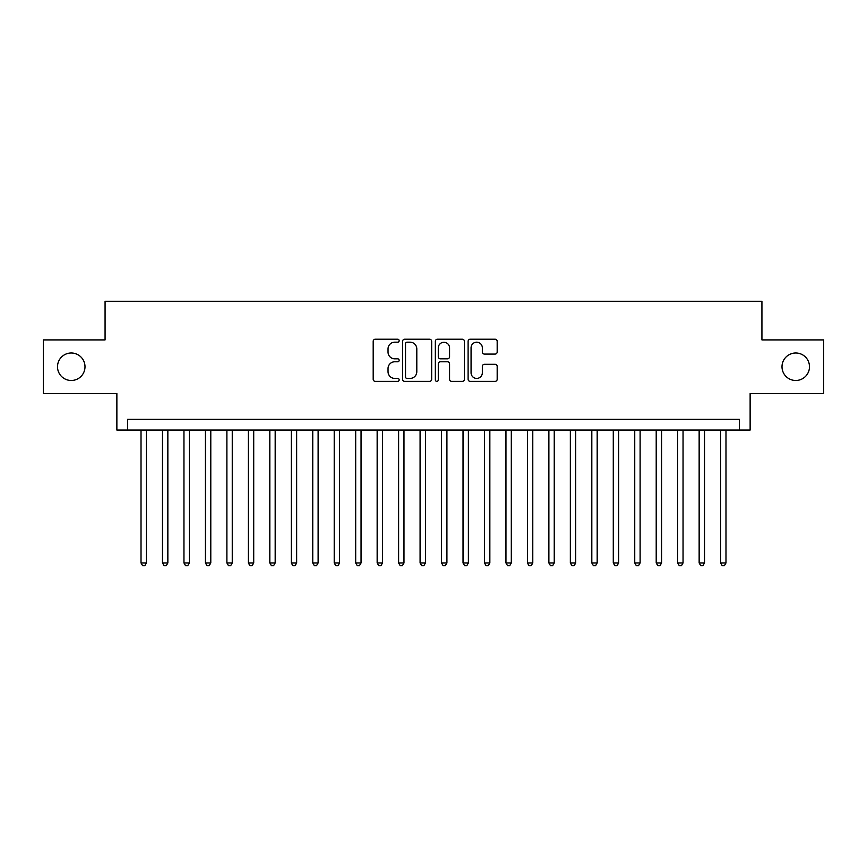 <?xml version="1.0" encoding="UTF-8"?>
<svg xmlns="http://www.w3.org/2000/svg" width="867" height="867" viewBox="0 0 867 867"><rect width="100%" height="100%" fill="white"/><g stroke="black" fill="none" stroke-linecap="round" stroke-linejoin="round"><path stroke-width="1.3" d="M399.156 340.709A1.474 1.474 0 0 0 397.682 339.225L375.292 339.225A2.102 2.102 0 0 0 373.189 341.338L373.189 379.258A2.102 2.102 0 0 0 375.292 381.372L397.682 381.372A1.474 1.474 0 0 0 399.156 379.898A1.474 1.474 0 0 0 397.682 378.424L394.778 378.424A6.741 6.741 0 0 1 388.037 371.683L388.037 368.518A6.741 6.741 0 0 1 394.778 361.777L397.682 361.777A1.474 1.474 0 0 0 399.156 360.304A1.474 1.474 0 0 0 397.682 358.83L394.778 358.83A6.741 6.741 0 0 1 388.037 352.078L388.037 348.924A6.741 6.741 0 0 1 394.778 342.183L397.682 342.183A1.474 1.474 0 0 0 399.156 340.709M782.001 366.741A13.742 13.742 0 0 0 795.743 380.483A13.742 13.742 0 0 0 809.485 366.741A13.742 13.742 0 0 0 795.743 352.999A13.742 13.742 0 0 0 782.001 366.741M57.515 366.741A13.742 13.742 0 0 0 71.257 380.483A13.742 13.742 0 0 0 84.999 366.741A13.742 13.742 0 0 0 71.257 352.999A13.742 13.742 0 0 0 57.515 366.741M495.079 354.083A2.102 2.102 0 0 0 497.181 351.98L497.181 341.338A2.102 2.102 0 0 0 495.079 339.225L470.217 339.225A2.102 2.102 0 0 0 468.104 341.338L468.104 379.258A2.102 2.102 0 0 0 470.217 381.372L495.079 381.372A2.102 2.102 0 0 0 497.181 379.258L497.181 366.405A2.102 2.102 0 0 0 495.079 364.303L484.436 364.303A2.102 2.102 0 0 0 482.334 366.405L482.334 372.788A5.636 5.636 0 0 1 476.698 378.424A5.636 5.636 0 0 1 471.063 372.788L471.063 347.819A5.636 5.636 0 0 1 476.698 342.183A5.636 5.636 0 0 1 482.334 347.819L482.334 351.98A2.102 2.102 0 0 0 484.436 354.083L495.079 354.083M739.399 430.065L750.128 430.065L750.128 393.575L823.65 393.575L823.65 339.907L761.93 339.907L761.93 301.272L105.07 301.272L105.07 339.907L43.35 339.907L43.35 393.575L116.872 393.575L116.872 430.065L739.399 430.065L739.399 419.335L127.601 419.335L127.601 430.065M431.658 341.338A2.102 2.102 0 0 0 429.544 339.225L404.683 339.225A2.102 2.102 0 0 0 402.581 341.338L402.581 379.258A2.102 2.102 0 0 0 404.683 381.372L429.544 381.372A2.102 2.102 0 0 0 431.658 379.258L431.658 341.338M437.456 339.225L462.317 339.225A2.102 2.102 0 0 1 464.419 341.338L464.419 379.258A2.102 2.102 0 0 1 462.317 381.372L451.674 381.372A2.102 2.102 0 0 1 449.561 379.258L449.561 363.88A2.102 2.102 0 0 0 447.459 361.777L440.403 361.777A2.102 2.102 0 0 0 438.29 363.88L438.29 379.898A1.474 1.474 0 0 1 436.816 381.372A1.474 1.474 0 0 1 435.342 379.898L435.342 341.338A2.102 2.102 0 0 1 437.456 339.225M407.002 342.183A1.474 1.474 0 0 0 405.528 343.657L405.528 376.95A1.474 1.474 0 0 0 407.002 378.424L410.058 378.424A6.741 6.741 0 0 0 416.799 371.683L416.799 348.924A6.741 6.741 0 0 0 410.058 342.183L407.002 342.183M449.561 347.916A5.636 5.636 0 0 0 443.926 342.281A5.636 5.636 0 0 0 438.29 347.916L438.29 356.716A2.102 2.102 0 0 0 440.403 358.83L447.459 358.83A2.102 2.102 0 0 0 449.561 356.716L449.561 347.916M141.018 430.065L141.018 562.943L146.393 562.943L146.393 430.065M146.393 562.943L144.778 565.728L142.632 565.728L141.018 562.943M162.487 430.065L162.487 562.943L167.851 562.943L167.851 430.065M167.851 562.943L166.247 565.728L164.101 565.728L162.487 562.943M183.956 430.065L183.956 562.943L189.32 562.943L189.32 430.065M189.32 562.943L187.705 565.728L185.56 565.728L183.956 562.943M205.425 430.065L205.425 562.943L210.789 562.943L210.789 430.065M210.789 562.943L209.175 565.728L207.029 565.728L205.425 562.943M226.883 430.065L226.883 562.943L232.258 562.943L232.258 430.065M232.258 562.943L230.644 565.728L228.498 565.728L226.883 562.943M248.352 430.065L248.352 562.943L253.717 562.943L253.717 430.065M253.717 562.943L252.113 565.728L249.967 565.728L248.352 562.943M269.821 430.065L269.821 562.943L275.186 562.943L275.186 430.065M275.186 562.943L273.571 565.728L271.425 565.728L269.821 562.943M291.29 430.065L291.29 562.943L296.655 562.943L296.655 430.065M296.655 562.943L295.04 565.728L292.894 565.728L291.29 562.943M312.749 430.065L312.749 562.943L318.124 562.943L318.124 430.065M318.124 562.943L316.509 565.728L314.363 565.728L312.749 562.943M334.218 430.065L334.218 562.943L339.582 562.943L339.582 430.065M339.582 562.943L337.978 565.728L335.832 565.728L334.218 562.943M355.687 430.065L355.687 562.943L361.051 562.943L361.051 430.065M361.051 562.943L359.437 565.728L357.291 565.728L355.687 562.943M377.156 430.065L377.156 562.943L382.52 562.943L382.52 430.065M382.52 562.943L380.906 565.728L378.76 565.728L377.156 562.943M398.614 430.065L398.614 562.943L403.979 562.943L403.979 430.065M403.979 562.943L402.375 565.728L400.229 565.728L398.614 562.943M420.083 430.065L420.083 562.943L425.448 562.943L425.448 430.065M425.448 562.943L423.844 565.728L421.698 565.728L420.083 562.943M441.552 430.065L441.552 562.943L446.917 562.943L446.917 430.065M446.917 562.943L445.302 565.728L443.156 565.728L441.552 562.943M463.021 430.065L463.021 562.943L468.386 562.943L468.386 430.065M468.386 562.943L466.771 565.728L464.625 565.728L463.021 562.943M484.48 430.065L484.48 562.943L489.844 562.943L489.844 430.065M489.844 562.943L488.24 565.728L486.094 565.728L484.48 562.943M505.949 430.065L505.949 562.943L511.313 562.943L511.313 430.065M511.313 562.943L509.709 565.728L507.563 565.728L505.949 562.943M527.418 430.065L527.418 562.943L532.782 562.943L532.782 430.065M532.782 562.943L531.168 565.728L529.022 565.728L527.418 562.943M548.876 430.065L548.876 562.943L554.251 562.943L554.251 430.065M554.251 562.943L552.637 565.728L550.491 565.728L548.876 562.943M570.345 430.065L570.345 562.943L575.71 562.943L575.71 430.065M575.71 562.943L574.106 565.728L571.96 565.728L570.345 562.943M591.814 430.065L591.814 562.943L597.179 562.943L597.179 430.065M597.179 562.943L595.575 565.728L593.429 565.728L591.814 562.943M613.283 430.065L613.283 562.943L618.648 562.943L618.648 430.065M618.648 562.943L617.033 565.728L614.887 565.728L613.283 562.943M634.742 430.065L634.742 562.943L640.117 562.943L640.117 430.065M640.117 562.943L638.502 565.728L636.356 565.728L634.742 562.943M656.211 430.065L656.211 562.943L661.575 562.943L661.575 430.065M661.575 562.943L659.971 565.728L657.825 565.728L656.211 562.943M677.68 430.065L677.68 562.943L683.044 562.943L683.044 430.065M683.044 562.943L681.44 565.728L679.294 565.728L677.68 562.943M699.149 430.065L699.149 562.943L704.513 562.943L704.513 430.065M704.513 562.943L702.899 565.728L700.753 565.728L699.149 562.943M720.607 430.065L720.607 562.943L725.982 562.943L725.982 430.065M725.982 562.943L724.368 565.728L722.222 565.728L720.607 562.943"/></g></svg>
